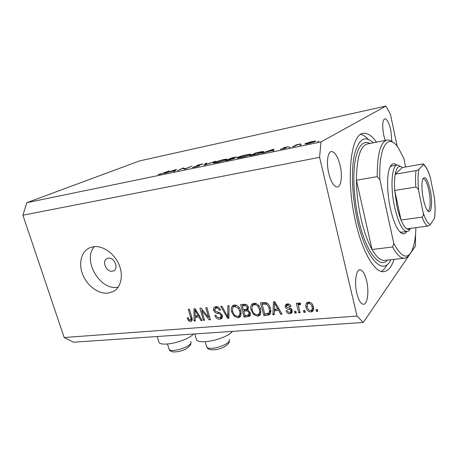 <?xml version="1.0" encoding="UTF-8"?>
<svg xmlns="http://www.w3.org/2000/svg" width="458" height="458" viewBox="0 0 458 458"><rect width="100%" height="100%" fill="white"/><g stroke="black" fill="none" stroke-linecap="round" stroke-linejoin="round"><path stroke-width="0.69" d="M193.585 334.031L192.967 334.598C185.53 341.565 161.869 347.004 159.018 342.447L158.525 340.832M195.972 337.958L196.522 339.842C199.705 344.851 225.004 339.264 231.983 331.953L232.555 331.374M108.231 258.203L107.012 258.57C101.487 260.871 106.325 272.344 112.319 271.216L113.647 270.81C119.114 268.48 114.202 256.995 108.231 258.203M93.312 246.753L89.482 247.893C81.055 251.728 78.249 263.923 82.892 274.983C87.449 286.073 98.607 294.208 108.042 293.137L113.235 291.557C121.141 287.458 123.774 275.287 118.834 264.163C113.973 253.011 102.489 245.259 93.312 246.753M94.428 246.627C82.171 259.686 99.586 290.366 117.374 287.326L118.141 287.218M376.459 142.175C372.114 135.923 367.866 132.969 363.715 133.312C350.765 132.757 345.372 179.078 355.677 222.182C362.473 252.347 374.615 272.504 383.483 271.697C388.018 271.359 391.538 267.249 394.057 259.371M391.859 141.505L390.863 130.398C389.134 122.984 387.136 119.091 384.875 118.719C382.441 120.196 382.069 125.721 383.764 135.299L385.178 140.446M340.111 165.447C337.832 156.533 334.953 151.89 331.483 151.518C327.665 151.598 326.17 162.79 328.747 173.301C331.082 182.152 333.922 186.732 337.271 187.041C341.204 186.944 342.59 175.757 340.111 165.447M366.629 280.783C364.889 273.798 362.684 270.128 359.999 269.779C356.043 269.424 354.194 282.615 356.874 293.441C358.643 300.339 360.818 303.952 363.412 304.272C367.505 304.576 369.205 291.351 366.629 280.783M182.713 168.412L177.349 170.714L183.177 168L185.353 168.727L191.621 166.237L184.9 169.145L182.713 168.412M199.287 165.785L194.232 167.256L192.257 167.325L198.28 165.991L196.585 165.744L196.963 165.435L201.257 164.193L203.157 164.05L197.999 165.212L199.636 165.424L199.287 165.785M204.136 165.161L205.682 163.306L206.776 163.077L205.459 164.554L215.489 161.262L204.136 165.161M216.714 162.596L213.153 163.037L213.903 162.361L223.292 159.596L226.973 159.121L226.258 159.785C223.888 160.781 220.704 161.72 216.714 162.596M240.776 157.609L236.923 158.09L237.565 157.443C239.849 156.464 243.003 155.531 247.039 154.644L251.007 154.134L250.406 154.764C248.116 155.754 244.91 156.705 240.776 157.609M261.856 153.195L273.758 149.108L273.999 150.682L272.739 150.94L272.67 150.43L261.856 153.195M317.36 141.717L318.986 141.161L317.36 141.717M320.989 141.94L26.85 202.676L139.513 160.924L385.951 106.05L320.989 141.94L319.592 157.317L357.04 316.072L363.286 322.461L415.486 245.946L415.572 233.838M305.234 143.594L312.293 141.499L315.711 141.064L315.488 141.465L308.394 143.577L304.994 144.001L305.234 143.594L305.337 144.03M299.709 145.375L301.33 144.82L299.709 145.375M293.681 146.6L292.49 146.852L296.423 144.82L300.929 143.904L296.572 145.175L293.681 146.6M288.929 147.608L290.555 147.052L288.929 147.608M283.405 147.82L288.712 146.577L284.584 147.568L286.462 147.768L282.483 148.942L280.307 149.228L285.265 148.02L283.462 148.06M263.087 152.153C260.963 153.109 257.865 154.02 253.806 154.867L249.936 155.668L255.873 152.84L262.073 151.604L263.722 151.489L263.087 152.153M228.782 160.054L225.536 160.724L231.782 157.861L236.666 156.985L233.672 158.182L234.759 158.096L234.404 158.434L228.782 160.054M164.325 173.41L176.502 169.391L174.664 171.269L173.593 171.492L174.2 170.88L169.277 171.899L164.325 173.41M160.483 174.092L169.357 170.88L164.68 172.849L157.947 174.601L160.523 174.223M26.85 202.676L22.9 215.203L64.154 337.512L73.543 342.218L363.286 322.461M201.766 310.616L204.531 320.228L203.392 320.319L199.911 308.24L201.125 308.131L208.562 317.4L205.791 307.719L206.947 307.616L210.417 319.764L209.186 319.861L201.766 310.616L202.579 309.946M222.285 315.344C222.668 316.816 222.353 317.932 221.351 318.699L219.726 319.192C217.321 319.215 215.678 317.938 214.802 315.379L215.924 315.121C216.582 316.896 217.75 317.772 219.428 317.755L220.55 317.423L221.117 315.476C220.361 314.085 219.205 313.392 217.642 313.398C215.724 313.22 214.396 312.19 213.657 310.289C213.268 308.864 213.571 307.793 214.573 307.072L215.97 306.642C218.151 306.574 219.657 307.696 220.487 310.014L219.353 310.272C218.809 308.749 217.831 308.016 216.416 308.079L215.363 308.394L214.831 310.221L215.552 311.429L219.714 312.562L222.285 315.344M229.052 305.641L228.88 318.304L227.649 318.402L220.79 306.379L222.004 306.27L227.798 316.925L227.803 305.755L229.052 305.641M237.971 317.749L234.021 316.083L231.674 311.938C230.763 309.224 231.164 307.083 232.876 305.503L234.456 304.994C237.788 305.371 239.918 307.375 240.839 311.011L240.874 315.585L239.654 317.199L237.971 317.749L239.649 316.197L238.378 316.117M257.585 316.203L253.526 314.514L251.15 310.301C250.257 307.581 250.675 305.412 252.41 303.797L254.098 303.236C257.533 303.614 259.703 305.652 260.613 309.345L260.602 313.993L259.377 315.608L257.585 316.203L259.188 314.635L257.957 314.566M274.296 310.822L274.228 314.72L272.899 314.829L273.46 301.679L274.714 301.564L282.054 314.102L280.708 314.211L278.619 310.467L274.296 310.822L275.848 309.253L279.059 308.99M317.325 309.396L317.795 311.28L316.426 311.388L315.957 309.505L317.325 309.396M22.9 215.203L319.592 157.317M64.154 337.512L357.04 316.072M313.329 306.642C313.97 308.595 313.69 310.198 312.482 311.457L310.953 311.995C308.274 311.686 306.648 310.135 306.081 307.341C305.452 305.406 305.755 303.82 306.986 302.583L308.457 302.068C311.119 302.343 312.745 303.872 313.329 306.642M304.799 310.404L305.268 312.27L303.929 312.379L303.459 310.507L304.799 310.404M298.839 307.759L300.093 312.682L298.765 312.785L296.343 303.293L297.671 303.179L298.061 304.696L298.725 303.041L300.597 303.276L300.442 304.679L299.022 304.765L298.582 305.801L298.839 307.759M295.805 311.125L296.28 312.98L294.958 313.083L294.483 311.234L295.805 311.125M292.244 310.369L291.494 313.135L289.92 313.656C288.053 313.696 286.754 312.774 286.021 310.885L287.286 310.61C287.721 311.772 288.511 312.339 289.662 312.304L290.584 312.012L290.985 310.707L290.464 309.877L289.095 309.459C287.218 309.373 285.901 308.503 285.139 306.837L285.861 304.375L287.343 303.9C289.101 303.78 290.338 304.599 291.036 306.345L289.765 306.625L287.739 305.246L286.737 305.543L286.393 306.539L287.011 307.284L288.62 307.702C290.441 307.787 291.649 308.675 292.244 310.369M270.397 308.44C271.216 310.919 270.93 312.974 269.55 314.612L267.455 315.259L263.877 315.539L260.476 302.835L265.909 302.595C268.377 303.751 269.871 305.698 270.397 308.44M250.268 312.854C250.692 314.297 250.446 315.442 249.536 316.289L244.068 317.108L240.639 304.604L244.291 304.284C246.284 304.123 247.652 305.08 248.408 307.163L247.801 309.911L250.268 312.854M195.131 317.314L195.222 320.961L194.055 321.058L194.026 308.766L195.131 308.669L202.11 320.417L200.93 320.514L198.932 317.005L195.131 317.314L196.951 315.814L199.259 315.625M190.545 321.493L188.622 320.783L187.145 317.966L188.215 317.726C188.456 319.02 189.114 319.81 190.19 320.096L191.043 319.106L188.318 309.276L189.44 309.179L191.81 317.308C192.463 318.94 192.343 320.245 191.461 321.213L190.545 321.493L192.16 320.159M397.166 146.297L390.439 114.3L385.951 106.05M317.509 310.129L316.426 311.388M313.438 310.112L312.356 310.381L310.953 311.995M312.356 310.381L311.44 310.341C312.276 309.408 312.465 308.245 311.995 306.849C311.663 304.902 310.593 303.769 308.772 303.448L307.971 303.74C307.141 304.667 306.957 305.83 307.427 307.226C307.753 309.167 308.829 310.301 310.644 310.627L311.44 310.341M307.221 306.076L306.081 307.341M307.301 304.759L307.444 302.32M311.898 309.814L313.535 307.633M309.453 302.12L308.984 302.612M309.866 302.228L308.772 303.448M313.037 305.663L311.995 306.849M304.994 311.182L303.929 312.379M299.824 311.617L298.765 312.785M298.69 305.194L298.456 304.272M299.561 302.881L298.061 304.696M300.58 303.414L299.492 304.587M299.022 304.765L300.242 303.448M296.011 311.938L294.958 313.083M292.301 311.887L291.408 312.058L289.92 313.656M291.408 312.058L290.549 312.041M290.864 311.721L292.221 310.295M291.986 309.642L290.985 310.707M291.448 308.829L290.464 309.877M288.328 303.929L285.139 306.837M286.651 305.274L286.588 304.038M290.71 305.635L289.765 306.625M288.878 304.066L287.739 305.246M274.25 313.449L272.899 314.829M274.565 310.547L274.623 309.265M274.914 302.492L274.937 301.954M281.584 313.301L280.708 314.211M279.432 309.631L278.619 310.467M274.502 305.452L274.325 309.287L277.8 308.995L274.439 302.967L274.502 305.452M275.132 302.28L274.439 302.967M278.59 308.194L277.8 308.995M270.466 313.375L269.023 313.684L267.455 315.259M269.023 313.684L265.457 313.97L263.877 315.539M262.715 303.671L262.445 302.664M265.56 302.532L263.739 302.692L262.136 304.215L264.741 313.959L268.663 313.283L269.459 311.686L269.115 308.526C268.777 306.585 267.758 305.12 266.069 304.129L262.136 304.215M269.046 312.9L270.81 310.982M265.795 302.572L264.272 304.026M267.117 303.122L266.069 304.129M270.128 307.53L269.115 308.526M270.77 310.381L269.459 311.686M254.385 313.69L253.526 314.514M252.186 309.327L251.15 310.301M252.364 306.127L252.936 303.517M260.442 314.337L259.188 314.635M259.056 313.73L260.98 311.629M255.467 303.333L254.304 304.129M254.505 304.719L253.2 305.154C251.929 306.436 251.66 308.125 252.398 310.215C253.051 312.929 254.648 314.434 257.178 314.732L258.472 314.297C259.738 313.077 260.024 311.446 259.348 309.413L258.054 306.591C257.098 305.309 255.913 304.685 254.505 304.719L255.873 303.442M258.936 305.761L258.054 306.591M260.344 308.457L259.348 309.413M250.337 315.098L245.723 315.551L244.068 317.108M244.354 310.558L244.108 309.642M242.935 305.36L242.677 304.427M248.202 309.425L245.351 309.642L243.69 311.171L244.887 315.551L248.459 315.104L249.037 312.969C248.476 311.411 247.446 310.753 245.946 310.982L243.69 311.171M248.877 314.755L250.383 313.352M245.545 304.312L243.937 304.455L242.265 305.967L243.29 309.711L246.627 309.305L247.228 307.473C246.667 306.03 245.677 305.463 244.269 305.789L242.265 305.967M247.08 308.961L248.505 307.644M248.202 306.579L247.228 307.473M249.994 312.064L249.037 312.969M234.874 315.304L234.021 316.083M232.675 311.039L231.674 311.938M232.933 307.599L233.494 305.2M240.696 315.974L239.649 316.197M239.299 315.425L241.229 313.495M235.841 305.102L234.868 305.772M234.868 306.454L233.649 306.849C232.383 308.102 232.126 309.768 232.876 311.852C233.54 314.52 235.103 316.003 237.565 316.306L238.773 315.905C240.021 314.715 240.301 313.106 239.614 311.074L238.326 308.297L234.868 306.454L236.254 305.223M239.202 307.513L238.326 308.297M240.587 310.186L239.614 311.074M228.891 317.285L227.649 318.402M228.908 315.923L227.798 316.925M222.267 317.52L221.466 317.652L219.726 319.192M221.466 317.652L220.218 317.589M220.865 317.142L222.393 315.814M222.044 314.669L221.117 315.476M214.75 309.368L213.657 310.289M215.329 308.411L215.42 306.728M220.292 309.471L219.353 310.272M217.819 306.894L216.416 308.079M217.413 306.757L216.852 307.135M204.331 319.524L203.392 320.319M209.512 316.593L208.562 317.4M210.199 318.991L209.186 319.861M195.2 320.102L194.055 321.058M195.869 316.701L195.869 315.82M201.749 319.816L200.93 320.514M199.699 316.364L198.932 317.005M195.102 312.299L195.091 315.883L198.154 315.625L194.948 309.974L195.102 312.299M195.595 309.448L194.948 309.974M198.898 315.012L198.154 315.625M189.601 319.987L188.622 320.783M192.057 318.276L191.043 319.106M192.188 319.993L190.969 319.678M315.533 141.442L315.436 141.041M314.257 141.722L314.434 141.419L311.829 141.74L306.27 143.657L314.314 141.963M296.515 145.197L296.423 144.82M285.609 148.111L285.489 147.613M273.981 150.688L273.598 149.142M272.796 150.928L272.67 150.43M272.647 150.264L272.567 149.669L268.102 151.214L272.647 150.264L272.813 150.928M272.882 150.911L272.567 149.669M256.377 152.892L251.671 155.142L256.829 154.031L261.959 152.382L262.457 151.873L256.377 152.892M237.736 158.102L237.565 157.443M249.301 154.993L249.77 154.495L246.478 154.919L238.652 157.214L238.149 157.724L241.36 157.323L249.358 155.205M233.803 158.68L233.672 158.182M233.66 157.632L230.237 158.84L235.28 157.518L233.66 157.632M230.305 158.983L227.26 160.203L233.322 158.657L230.305 158.983M214.081 163.037L213.903 162.361M225.193 160.008L225.754 159.481L222.703 159.871L214.945 162.143L214.355 162.676L217.332 162.304L225.25 160.203M205.894 164.067L205.682 163.306M197.054 165.767L196.963 165.435M197.976 165.739L197.89 165.43M198.898 165.945L198.749 165.401M183.366 168.67L183.177 168M183.606 168.767L183.377 167.954M174.332 171.338L174.2 170.88M174.389 170.685L175.099 169.97L170.513 171.492L174.389 170.685L174.561 171.292M175.288 170.634L175.099 169.97M406.664 231.571C404.282 235.28 401.317 234.45 397.784 229.074C394.853 224.271 392.374 217.321 390.353 208.218C387.13 193.637 386.707 176.92 389.22 169.157C391.046 163.729 393.542 162.361 396.708 165.046M392.054 165.876L390.09 166.901M386.518 140.182L367.705 143.904C360.48 145.444 356.713 157.546 356.404 180.217C356.559 192.749 358.087 205.516 360.99 218.529C363.978 231.416 367.665 241.732 372.039 249.49L356.404 180.217L377.226 176.611C377.249 153.653 380.621 141.453 387.336 140.016C389.111 139.85 390.966 140.623 392.89 142.335M373.201 142.816C365.026 134.955 358.809 138.803 354.538 154.363C350.942 169.998 352.002 196.86 357.406 220.481C366.102 259.549 383.306 276.546 390.771 259.738M387.107 264.569C385.464 267.936 383.523 270.22 381.291 271.417M409.641 254.276C408.101 256.829 406.292 258.146 404.225 258.238C400.618 258.301 396.748 254.556 392.626 247.005L372.039 249.49C376.373 256.898 380.478 260.556 384.354 260.459L385.212 260.362M392.626 247.005L393.811 243.496C401.884 258.329 408.187 260.092 412.732 248.774C414.593 243.524 415.652 236.488 415.898 227.66M405.628 166.975L403.824 158.348L398.317 147.865C388.47 132.408 378.463 145.925 379.9 179.702L377.226 176.611M393.811 243.496L379.9 179.702M360.664 134.457C363.16 134.938 365.696 136.541 368.266 139.284M399.817 231.805L401.534 232.24M423.295 198.881C421.715 190.448 421.492 183.961 422.637 179.427C424.955 175.133 427.491 178.729 430.234 190.225C433.096 203.501 431.064 216.731 426.959 209.701C425.545 207.348 424.32 203.736 423.295 198.881M427.577 210.571L427.898 210.611C430.428 210.749 430.909 200.169 428.906 190.671C427.245 183.108 425.39 179.107 423.335 178.66L422.849 178.826M423.667 164.245C425.94 166.46 427.949 170.216 429.696 175.523L430.377 177.738C428.133 170.479 425.808 166.117 423.415 164.645L418.978 169.248C417.805 174.527 417.73 181.889 418.744 191.335C418.572 189.246 417.604 187.809 415.835 187.03C415.349 180.498 415.417 175.025 416.053 170.622L395.191 174.217C396.634 167.09 399.004 164.869 402.313 167.559L395.191 174.217C394.435 178.586 394.275 183.984 394.71 190.431L396.971 206.335C398.111 211.596 399.468 216.165 401.048 220.035C402.977 224.672 404.901 227.615 406.819 228.863C408.261 229.756 409.532 229.584 410.637 228.359M410.231 228.754C409.338 230.529 408.267 231.456 407.019 231.525C402.45 230.866 398.317 222.737 394.607 207.136C390.039 186.732 391.813 164.571 397.498 164.903L400.945 166.666M415.835 187.03L394.71 190.431L401.048 220.035L422.064 217.109C423.404 215.884 423.742 214.281 423.066 212.3C425.534 219.748 427.944 223.825 430.302 224.535L434.361 218.569C435.318 213.102 435.306 206.026 434.333 197.346L430.377 177.738M418.744 191.335L423.066 212.3M430.302 224.535C430.148 225.096 429.203 225.628 427.474 226.132C425.7 224.838 423.896 221.832 422.064 217.109M406.819 228.863L427.474 226.132M434.333 197.346L434.556 199.259C435.277 206.512 435.277 212.712 434.556 217.859L434.361 218.569M423.415 164.645L423.324 163.953L422.488 163.998L402.313 167.559M416.053 170.622C417.816 170.124 418.789 169.666 418.978 169.248M290.343 308.137L289.095 309.459M276.598 304.788L275.836 305.549M249.329 315.259L247.686 316.822M245.826 304.375L244.269 305.789M247.601 309.448L245.946 310.982M228.937 313.89L227.758 314.944M218.872 312.333L217.642 313.398M196.997 311.812L196.282 312.396M191.644 316.741L190.723 317.497M168.796 348.343L169.105 349.362C171.464 353.118 191.375 346.706 191.06 342.326L190.786 341.399M206.409 345.887L206.753 347.084C209.403 351.194 230.414 344.559 229.349 339.973L229.195 339.43M387.497 260.104C379.762 269.464 365.782 251.871 358.551 219.359C353.914 199.012 352.614 175.981 355.105 160.981C358.082 145.827 363.034 139.988 369.961 143.463M194.799 333.951L196.522 339.842M362.656 133.53L363.715 133.312M331.117 151.592L331.483 151.518M359.69 269.814L359.999 269.779M114.906 290.515L113.235 291.557M114.053 270.575L113.647 270.81M312.482 311.457L313.215 310.61M307.971 303.74L309.39 302.165M291.494 313.135L292.015 312.574M269.55 314.612L270.123 314.033M259.377 315.608L260.098 314.898M253.2 305.154L254.831 303.637M249.536 316.289L249.948 315.894M239.654 317.199L240.29 316.604M233.649 306.849L235.349 305.349M215.363 308.394L217.126 306.906M221.351 318.699L221.849 318.253M190.768 319.839L192.137 318.716M157.209 336.515L159.018 342.447M314.474 141.585L314.543 141.877M306.27 143.657L306.339 143.944M262.503 152.062L262.583 152.377M249.822 154.695L249.896 154.993M238.149 157.724L238.234 158.056M225.805 159.665L225.88 159.951M214.355 162.676L214.441 162.996M197.793 165.418L197.879 165.739M190.94 343.975C188.919 347.685 184.958 350.164 179.044 351.412C173.382 352.511 170.067 351.83 169.105 349.362L167.491 344.021M229.303 341.428C229.796 343.094 225.187 347.364 219.056 348.922C212.088 350.565 207.989 349.952 206.753 347.084L205.201 341.714M404.225 258.238L385.138 260.367M407.019 231.525L400.401 232.389M397.057 164.983L391.601 165.956"/></g></svg>
